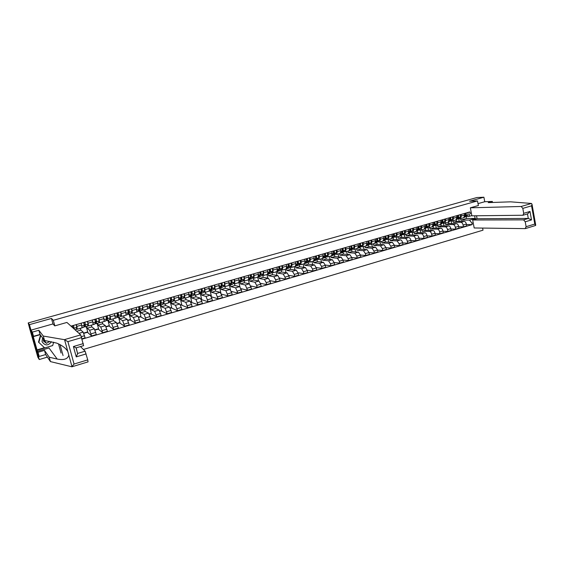 <?xml version="1.0" encoding="UTF-8"?>
<svg xmlns="http://www.w3.org/2000/svg" width="564" height="564" viewBox="0 0 564 564"><rect width="100%" height="100%" fill="white"/><g stroke="black" fill="none" stroke-linecap="round" stroke-linejoin="round"><path stroke-width="0.85" d="M83.394 349.468L483.01 230.182L482.608 228.075M53.023 324.06L51.472 318.456L29.427 324.638L39.254 359.536L47.397 357.118M39.254 359.536L37.873 357.266L29.716 328.756M492.527 202.476L492.337 201.447L484.744 201.729L483.898 197.217L476.897 197.534L28.2 322.932L29.427 324.638M51.472 318.456L53.305 320.303L477.489 200.918L469.572 201.228L483.898 197.217M29.73 328.77L28.2 322.932M75.668 329.637L75.928 330.596M82.013 327.811L81.632 325.019L76.838 326.394L77.303 329.214L76.577 328.601M76.838 326.394L76.351 324.596M82.013 338.767L85.115 337.857L83.183 332.111L80.849 330.095L80.37 328.333M81.632 325.019L81.145 323.221M86.708 326.45L87.201 328.255L89.641 330.236L91.594 335.954L96.317 334.565L94.357 328.868L91.833 326.916L91.361 325.16M87.653 321.36L88.548 325.971L87.765 325.386M83.683 333.084L87.709 331.914L86.264 326.577M87.209 332.055L91.594 335.954M93.208 324.582L92.397 319.999M97.635 323.299L98.122 325.097L100.759 327.007L102.726 332.689L107.4 331.315L105.426 325.654L102.711 323.764L102.246 322.023M98.834 318.159L99.68 322.763L98.841 322.199M94.879 329.827L98.573 328.749L97.149 323.44M96.388 320.606L96.127 319.633M98.016 328.911L102.726 332.689M104.291 321.388L103.536 316.813M108.457 320.176L108.937 321.966L111.757 323.806L113.745 329.454L118.377 328.093L116.374 322.467L113.484 320.648L113.019 318.914M109.909 314.987L110.706 319.584L109.804 319.041M105.969 326.598L109.324 325.618L107.921 320.331M107.245 317.793L106.793 316.094M108.718 325.795L113.745 329.454M115.253 318.223L114.555 313.654M119.173 317.081L119.646 318.864L122.649 320.648L124.658 326.253L129.241 324.906L127.224 319.316L124.143 317.567L123.692 315.833M120.865 311.85L121.612 316.432L120.661 315.918M116.945 323.405L119.977 322.523L118.588 317.25M117.925 314.726L117.474 313.034M119.314 322.714L124.658 326.253M126.117 315.093L125.476 310.531M129.783 314.021L130.249 315.798L133.428 317.511L135.459 323.08L139.992 321.748L137.961 316.192L134.704 314.508L134.26 312.787M131.722 308.741L132.42 313.316L131.405 312.823M127.809 320.239L130.524 319.45L129.149 314.204M128.493 311.695L128.056 310.01M129.805 319.661L135.459 323.08M136.869 311.991L136.276 307.436M140.295 310.99L140.753 312.759L144.102 314.409L146.154 319.943L150.644 318.625L148.586 313.105L145.167 311.483L144.722 309.763M142.459 305.667L143.115 310.228L142.05 309.756M138.568 317.109L140.965 316.411L139.611 311.187M140.203 316.63L146.154 319.943M147.507 308.917L146.978 304.377M150.701 307.986L151.152 309.749L154.677 311.335L156.743 316.834L161.184 315.53L159.118 310.045L155.523 308.487L155.086 306.774M153.098 302.621L153.704 307.176L152.583 306.717M149.22 314.007L151.314 313.401L149.975 308.198M150.496 313.633L156.743 316.834M158.054 305.878L157.567 301.345M161.001 305.018L161.452 306.767L165.139 308.296L167.226 313.76L171.625 312.47L169.538 307.02L165.781 305.519L165.344 303.813M163.63 299.604L164.187 304.151L163.017 303.714M159.767 310.94L161.558 310.419L160.232 305.237M160.691 310.665L167.226 313.76M168.488 302.868L168.058 298.342M171.209 302.071L171.653 303.82L175.503 305.286L177.604 310.715L181.968 309.432L179.86 304.017L175.94 302.579L175.51 300.88M174.057 296.622L174.572 301.155L173.345 300.739M170.208 307.895L171.703 307.465L170.398 302.304M170.786 307.725L177.604 310.715M178.823 299.886L178.443 295.367M181.319 299.153L181.756 300.894L185.767 302.304L187.89 307.697L192.204 306.428L190.082 301.049L186 299.667L185.577 297.975M184.386 293.661L184.851 298.187L183.582 297.792M180.543 304.884L181.756 304.539L180.466 299.392M180.79 304.814L187.89 307.697M189.06 296.932L188.721 292.42M191.33 296.269L191.76 297.996L195.934 299.35L198.07 304.708L202.342 303.453L201.849 301.437L200.206 298.109L195.969 296.777L195.553 295.099M194.608 290.735L195.031 295.247L193.713 294.873M190.787 301.909L191.711 301.641L190.413 296.431M190.97 302.269L198.07 304.708M199.191 294.006L198.909 289.508M201.249 293.407L201.672 295.127L206.001 296.424L208.151 301.747L212.388 300.506L211.895 298.497L210.231 295.191L205.839 293.922L205.43 292.251M204.739 287.837L205.12 292.342L203.752 291.983M200.925 298.955L201.574 298.765L200.255 293.442M201.214 299.547L208.151 301.747M209.23 291.116L208.99 286.618M211.077 290.573L211.493 292.286L215.97 293.527L218.134 298.821L222.336 297.588L221.849 295.585L220.157 292.307L215.624 291.094L215.215 289.424M214.771 284.968L215.103 289.459L213.693 289.113M210.971 296.029L211.338 295.924L210.012 290.481M211.352 296.819L218.134 298.821M219.177 288.246L218.98 283.755M220.806 287.76L221.222 289.473L225.847 290.657L228.025 295.917L232.185 294.697L231.705 292.702L229.992 289.452L225.311 288.289L224.902 286.611M224.705 282.12L225.001 286.604L223.534 286.279M220.919 293.132L219.734 287.802M221.377 294.098L228.025 295.917M229.019 285.405L228.878 280.928M230.45 284.982L230.859 286.681L235.625 287.816L237.825 293.04L241.942 291.835L239.735 286.618L234.913 285.511L234.483 283.734M234.539 279.307L234.793 283.777L233.292 283.466M230.5 289.861L229.379 285.201M231.296 291.384L237.825 293.04M238.776 282.592L239.073 279.8L238.678 278.123M240.003 282.226L240.405 283.918L245.319 284.996L247.525 290.192L251.607 288.994L249.387 283.812L244.416 282.761L243.979 280.9M244.29 276.515L244.501 280.978L242.95 280.689M239.904 286.688L238.924 282.585L234.821 283.77M241.117 288.683L247.525 290.192M248.442 279.8L248.78 277.016L248.379 275.345M249.471 279.497L249.866 281.182L254.914 282.212L256.676 285.398L257.142 287.372L261.181 286.188L260.723 284.221L258.947 281.034L253.842 280.033L253.384 278.094M253.941 273.751L254.117 278.2L252.524 277.925M249.281 283.791L248.35 279.864M250.839 285.997L257.142 287.372M258.009 277.037L258.39 274.259L257.995 272.588M258.848 276.79L259.243 278.468L264.424 279.448L266.208 282.613L266.666 284.58L270.664 283.403L270.212 281.443L268.422 278.285L263.176 277.333L262.711 275.324M263.501 271.009L263.642 275.458L262.006 275.197M258.58 280.964L257.692 277.171M260.462 283.318L266.666 284.58M267.498 274.301L267.907 271.524L267.519 269.86M267.9 274.09L268.527 275.782L273.843 276.705L275.648 279.857L276.099 281.81L280.061 280.646L279.61 278.694L277.805 275.556L272.426 274.654L271.947 272.581M272.976 268.302L273.075 272.729L271.397 272.49M267.801 278.172L266.948 274.499M269.994 280.661L276.099 281.81M276.889 271.594L277.34 268.817L276.959 267.16M277.34 271.432L277.728 273.117L283.177 273.998L284.996 277.121L285.44 279.067L289.374 277.911L288.93 275.972L287.097 272.856L281.598 272.003L281.105 269.867M282.36 265.616L282.74 267.265L282.423 270.036L280.703 269.811M276.945 275.415L276.12 271.855M279.427 278.017L285.44 279.067M286.195 268.908L286.681 266.13L286.308 264.481M286.477 268.852L286.843 270.48L292.427 271.305L294.26 274.407L294.704 276.346L298.596 275.204L298.159 273.272L296.311 270.177L290.679 269.373L290.185 267.188M291.659 262.951L292.032 264.594L291.687 267.364L289.931 267.153M286.004 272.687L285.215 269.232M288.775 275.387L294.704 276.346M295.423 266.25L295.938 263.473L295.571 261.83M295.522 266.257L295.881 267.865L301.585 268.647L303.446 271.728L303.876 273.66L307.732 272.525L307.302 270.6L305.434 267.526L299.681 266.765L299.174 264.53M300.873 260.314L301.239 261.95L300.866 264.713L299.068 264.516M294.979 269.987L294.218 266.631M298.032 272.779L303.876 273.66M304.56 263.614L305.11 260.836L304.743 259.207M304.475 263.67L304.842 265.277L310.665 266.011L312.541 269.063L312.971 270.988L316.792 269.867L316.362 267.949L314.479 264.897L308.6 264.185L308.099 261.929M310.003 257.699L310.362 259.327L309.96 262.091L308.12 261.907M303.883 267.322L303.15 264.058M307.197 270.191L312.971 270.988M313.612 260.998L314.197 258.227L313.838 256.599M313.358 261.111L313.711 262.704L319.661 263.395L321.55 266.427L321.974 268.344L325.759 267.237L325.343 265.32L323.44 262.295L317.447 261.625L316.961 259.44M319.048 255.111L319.407 256.733L318.97 259.489L317.095 259.327M312.703 264.685L311.998 261.506M316.277 267.618L321.974 268.344M322.587 258.411L323.207 255.64L322.848 254.019M322.157 258.573L322.509 260.159L328.572 260.801L330.483 263.818L330.906 265.729L334.656 264.629L334.24 262.718L332.323 259.715L326.211 259.095L325.738 256.972M328.008 252.545L328.361 254.16L327.895 256.916L325.985 256.761M321.452 262.07L320.761 258.975M325.28 265.059L330.906 265.729M331.477 255.844L332.125 253.081L331.773 251.466M330.878 256.056L331.23 257.642L337.406 258.234L339.331 261.231L339.747 263.127L343.469 262.041L343.053 260.145L341.121 257.156L334.896 256.578L334.445 254.519M336.891 250L337.237 251.614L336.743 254.364L334.797 254.223M330.116 259.489L329.454 256.465M334.191 262.528L339.747 263.127M340.282 253.306L340.973 250.543L340.621 248.935M339.528 253.56L339.866 255.139L346.162 255.689L348.108 258.664L348.517 260.561L352.197 259.475L351.795 257.586L349.842 254.625L343.504 254.089L343.067 252.087M345.69 247.483L346.035 249.084L345.513 251.833L343.532 251.706M338.71 256.93L338.069 253.983M343.025 260.011L348.517 260.561M349.017 250.783L349.736 248.026L349.391 246.426M348.094 251.086L348.432 252.658L354.841 253.173L356.8 256.127L357.202 258.009L360.854 256.937L360.452 255.055L358.485 252.108L352.035 251.614L351.619 249.676M354.411 244.987L354.756 246.581L354.206 249.323L352.183 249.21M347.234 254.399L346.613 251.516M351.774 257.515L357.202 258.009M357.675 248.287L358.422 245.53L358.077 243.937M356.589 248.639L356.927 250.204L363.442 250.67L365.416 253.603L365.81 255.485L369.434 254.42L369.032 252.545L367.058 249.619L360.495 249.168L360.093 247.279M363.054 242.513L363.392 244.099L362.814 246.842L360.763 246.743M355.68 251.897L355.073 249.076M360.445 255.034L365.81 255.485M366.248 245.812L367.023 243.056L366.692 241.47M365.014 246.207L365.338 247.765L371.965 248.195L373.953 251.107L374.348 252.975L377.929 251.925L377.542 250.056L375.546 247.152L368.877 246.743L368.489 244.903M371.627 240.06L371.958 241.639L371.352 244.381L369.265 244.29M364.055 249.415L363.47 246.651M369.039 252.58L374.348 252.975M374.75 243.359L375.561 240.609L375.222 239.023M373.361 243.803L373.685 245.354L380.411 245.742L382.413 248.632L382.801 250.494L386.361 249.45L385.973 247.589L383.964 244.706L377.196 244.339L376.815 242.541M380.115 237.627L380.446 239.207L379.819 241.935L377.697 241.864M372.36 246.954L371.789 244.254M377.556 250.141L382.801 250.494M383.175 240.927L384.014 238.177L383.682 236.605M381.631 241.413L381.955 242.957L388.786 243.303L390.803 246.179L391.183 248.033L394.708 247.004L394.328 245.15L392.304 242.28L385.431 241.956L385.071 240.208M388.533 235.216L388.857 236.788L388.201 239.517L386.051 239.453M380.587 244.522L380.037 241.871M385.995 247.716L391.183 248.033M391.529 238.523L392.396 235.773L392.072 234.201M389.837 239.044L390.154 240.588L397.084 240.891L399.115 243.747L399.495 245.594L402.992 244.572L402.611 242.724C402.174 241.032 401.498 240.081 400.574 239.876L393.601 239.587L393.249 237.881M396.873 232.826L397.197 234.391L396.513 237.12L394.335 237.07M388.751 242.111L388.215 239.517M394.363 245.319L399.495 245.594M399.805 236.133L400.701 233.39L400.384 231.825M397.972 236.697L398.283 238.234L405.319 238.501C406.242 238.706 406.926 239.651 407.363 241.336L407.737 243.183L411.198 242.16L410.825 240.327C410.395 238.635 409.711 237.698 408.773 237.493L401.702 237.247L401.364 235.576M405.142 230.457L405.46 232.023L404.755 234.744L402.541 234.702M396.844 239.721L396.316 237.141M402.654 242.936L407.737 243.183M408.019 233.764L408.935 231.021L408.618 229.463M406.038 234.37L406.348 235.9L413.475 236.133C414.413 236.33 415.097 237.268 415.534 238.946L415.901 240.786L419.334 239.778L418.967 237.945C418.537 236.267 417.846 235.329 416.902 235.132L409.739 234.92L409.408 233.292M413.341 228.11L413.659 229.668L412.926 232.382L410.684 232.361M404.867 237.359L404.346 234.8M410.874 240.567L415.901 240.786M416.154 231.416L417.099 228.681L416.789 227.123M414.032 232.065L414.336 233.588L421.562 233.778C422.514 233.975 423.204 234.906 423.634 236.577L423.994 238.41L427.399 237.409L427.04 235.583C426.61 233.912 425.919 232.981 424.96 232.791L417.698 232.615L417.381 231.021M421.47 225.783L421.78 227.334L421.026 230.049L418.749 230.034M412.827 235.012L412.312 232.481M419.024 238.227L423.994 238.41M424.22 229.09L425.193 226.354L424.882 224.81M421.957 229.781L422.267 231.296L429.578 231.451C430.543 231.635 431.234 232.565 431.664 234.229L432.024 236.055L435.401 235.061L435.041 233.242C434.611 231.578 433.92 230.655 432.948 230.472L425.594 230.331L425.284 228.758M429.521 223.478L429.831 225.022L429.056 227.729L426.751 227.729M420.716 232.692L420.208 230.161M427.103 235.9L432.024 236.055M432.214 226.784L433.215 224.049L432.912 222.512M429.824 227.511L430.12 229.019L437.53 229.139C438.503 229.322 439.201 230.239 439.624 231.903L439.983 233.715L443.325 232.735L442.973 230.923C442.55 229.266 441.852 228.349 440.872 228.173L433.427 228.067L433.117 226.509M437.509 221.194L437.812 222.731L437.015 225.431L434.682 225.445M428.541 230.387L428.041 227.856M435.105 233.595L439.983 233.715M437.058 225.424L440.364 224.465L441.175 221.765L440.872 220.228M437.615 225.262L437.911 226.763L445.412 226.848C446.392 227.024 447.097 227.941 447.52 229.597L447.872 231.402L451.186 230.429L450.833 228.624C450.417 226.975 449.712 226.058 448.725 225.889L441.189 225.819L440.886 224.275M445.433 218.924L445.729 220.453L444.911 223.154L442.55 223.175M436.303 228.103L435.803 225.565M443.043 231.303L447.872 231.402M444.954 223.147L448.232 222.202L449.057 219.502L448.761 217.972M445.349 223.027L445.638 224.528L453.223 224.578C454.217 224.747 454.929 225.656 455.345 227.306L455.691 229.104L458.983 228.138L458.638 226.347C458.222 224.698 457.51 223.795 456.509 223.626L448.888 223.591L448.591 222.047M453.28 216.675L453.576 218.205L452.737 220.898L450.347 220.926M444.002 225.847L443.494 223.281M450.918 229.033L455.691 229.104M452.779 220.884L456.029 219.946L456.882 217.253L456.586 215.73M453.012 220.82L453.301 222.315L460.971 222.329C461.979 222.491 462.691 223.393 463.107 225.036L463.446 226.827L466.71 225.875L466.365 224.084C465.956 222.442 465.244 221.546 464.228 221.384L456.53 221.377L456.234 219.868M461.07 214.447L461.359 215.97L460.492 218.663L458.081 218.698M451.63 223.605L451.129 221.01M458.722 226.777L463.446 226.827M460.541 218.649L463.756 217.718L464.63 215.025L464.341 213.509M453.301 222.315L456.53 221.377M445.638 224.528L448.888 223.591M437.911 226.763L441.189 225.819M430.12 229.019L433.427 228.067M422.267 231.296L425.594 230.331M414.336 233.588L417.698 232.615M406.348 235.9L409.739 234.92M398.283 238.234L401.702 237.247M390.154 240.588L393.601 239.587M381.955 242.957L385.431 241.956M373.685 245.354L377.196 244.339M365.338 247.765L368.877 246.743M356.927 250.204L360.495 249.168M348.432 252.658L352.035 251.614M339.866 255.139L343.504 254.089M331.23 257.642L334.896 256.578M322.509 260.159L326.211 259.095M313.711 262.704L317.447 261.625M304.842 265.277L308.6 264.185M295.881 267.865L299.681 266.765M286.843 270.48L290.679 269.373M277.728 273.117L281.598 272.003M268.527 275.782L272.426 274.654M259.243 278.468L263.176 277.333M249.866 281.182L253.842 280.033M240.405 283.918L244.416 282.761M230.859 286.681L234.913 285.511M221.222 289.473L225.311 288.289M211.493 292.286L215.624 291.094M201.672 295.127L205.839 293.922M191.76 297.996L195.969 296.777M181.756 300.894L186 299.667M171.653 303.82L175.94 302.579M161.452 306.767L165.781 305.519M151.152 309.749L155.523 308.487M140.753 312.759L145.167 311.483M130.249 315.798L134.704 314.508M119.646 318.864L124.143 317.567M108.937 321.966L113.484 320.648M98.122 325.097L102.711 323.764M87.201 328.255L91.833 326.916M76.704 331.294L80.849 330.095M471.828 215.589L468.811 216.463L470.101 213.326L469.833 211.937L70.993 326.126M470.101 213.326L471.335 212.966M473.21 222.843L471.983 223.203L469.502 220.094L475.135 218.458L474.627 215.793M82.111 339.14L472.244 224.578L471.983 223.203M522.814 208.391L521.171 206.48L531.507 203.463L532.028 204.351L531.556 205.832L522.814 208.391L523.702 213.326L522.962 215.251L471.878 215.822L470.348 207.813L478.406 205.522L477.489 200.918M63.055 355.539L60.031 344.618M54.842 325.865L53.305 320.303M61.06 353.057L58.515 343.864M460.619 218.628L460.901 220.115L466.463 218.508L475.135 218.458L476.227 218.959M466.463 218.508L466.075 216.484M460.901 220.115L469.502 220.094M468.811 216.463L465.751 216.491M466.456 224.542L472.244 224.578M170.857 308L170.328 308.156M160.761 310.94L159.887 311.194M150.567 313.908L149.34 314.268M140.274 316.912L138.681 317.37M129.882 319.936L127.922 320.507M119.385 322.989L117.058 323.673M108.789 326.077L106.081 326.866M98.094 329.193L94.992 330.095M87.286 332.337L83.789 333.359M459.202 221.377L458.694 218.754M73.687 328.565L73.94 327.303L73.405 325.442M72.855 327.677L73.933 327.367M75.061 329.806L76.359 329.432L76.831 327.444L76.147 324.652M74.074 328.911L73.524 325.4M72.361 325.957L73.461 325.647M72.89 327.839L72.291 325.759M84.248 325.421L84.727 325.992L85.227 324.06L84.692 322.206M84.17 324.427L85.213 324.124M84.191 325.661L84.931 326.965L85.502 324.949L84.833 322.164M84.945 326.958L87.561 326.126L88.097 324.208L87.427 321.424M83.676 322.714L84.748 322.411M82.125 327.769L83.789 327.219L84.283 325.301L83.606 322.516M95.358 322.425L95.781 322.805L96.402 320.853L95.866 319.005M95.372 321.205L96.381 320.916M95.281 322.678L95.979 323.778L96.677 321.741L96.021 318.963M95.993 323.771L98.594 322.946L99.243 321.001L98.587 318.23M94.886 319.506L95.922 319.21M93.335 324.54L94.78 324.124L95.464 322.086L94.808 319.309M49.223 357.223L57.197 359.064L48.983 347.974L37.435 351.358L38.028 352.296L44.493 350.392L49.223 357.223L50.443 361.602L71.811 366.776L74.053 364.048L87.751 359.881L88.019 361.834M57.197 359.064C64.077 360.347 67.941 359 68.78 355.024L67.835 351.576C65.769 348.108 62.04 345.281 56.647 343.095L44.535 340.466L40.03 334.459L33.53 336.313L32.966 335.495L37.118 350.237L52.699 345.535M38.028 352.296L39.198 356.469L37.718 354.086L30.978 330.151L52.917 323.94L54.771 325.886L66.912 322.439L80.687 334.896L83.599 345.612M44.493 350.392L45.656 354.559L39.198 356.469M50.443 361.602L45.656 354.559M81.688 337.589L67.891 341.636L64.338 339.662L43.301 336.052L38.853 330.264L32.345 332.111L33.53 336.313M32.345 332.111L30.978 330.151M37.435 351.358L37.118 350.237M38.853 330.264L40.03 334.459M43.301 336.052L44.535 340.466M86.13 353.917L76.253 356.885L77.733 353.402L85.122 351.189L87.751 359.881M85.122 351.189L80.497 346.571M76.203 347.805L77.48 353.127M40.178 334.656L33.29 336.623M36.914 349.906L44.436 347.706M83.655 345.633L76.218 347.84L73.412 346.529L83.324 343.596M531.507 203.463L510.631 201.834L488.191 202.624L492.337 201.447M476.524 215.772L477.081 218.712L472.667 219.995L474.183 227.969L525.162 228.617L526.113 226.7L525.232 221.8L523.582 219.861L528.292 218.451L531.514 219.911L525.232 221.8M472.667 219.995L523.582 219.861M526.113 226.7L534.806 224.063L535.652 225.466L525.394 228.589M470.348 207.813L521.171 206.48M484.744 201.729L477.997 203.639M477.081 218.712L528.292 218.451L527.481 213.911M523.702 213.326L529.998 211.458L527.7 213.848L522.962 215.251M44.676 340.938L43.442 340.987M42.582 337.864L42.018 341.594C44.937 345.929 48.095 345.986 51.5 341.749M43.534 339.126L43.456 341.03L46.467 343.335L49.808 341.431M44.514 340.437L43.343 340.254M53.643 342.172L52.685 345.584L44.676 347.925L38.521 342.115L40.502 335.094M38.803 342.524L40.791 335.474M106.349 319.414L106.73 319.654L107.456 317.68L106.927 315.84M106.455 318.026L107.435 317.743M106.251 319.689L106.913 320.62L107.738 318.554L107.097 315.791M106.927 320.613L109.515 319.795L110.276 317.828L109.642 315.064M105.976 316.333L106.984 316.044M104.425 321.339L105.729 320.965L106.54 318.9L105.898 316.136M117.227 316.397L117.566 316.531L118.405 314.536L117.876 312.703M117.432 314.867L118.377 314.599M117.1 316.693L117.742 317.497L118.687 315.41L118.066 312.653M117.756 317.49L120.329 316.679L121.197 314.684L120.583 311.934M116.952 313.189L117.932 312.907M115.408 318.166L116.663 317.736L117.495 315.748L116.875 312.992M127.993 313.387L129.248 311.42L128.719 309.601M128.303 311.751L129.212 311.483M127.845 313.711L128.465 314.402L129.523 312.287L128.923 309.544M128.479 314.395L131.031 313.591L132.011 311.575L131.412 308.832M127.824 310.073L128.775 309.805M126.28 315.029L127.408 314.634L128.345 312.625L127.746 309.883M138.652 310.39L139.978 308.339L139.456 306.527M139.061 308.656L139.942 308.402M138.476 310.736L139.075 311.342L140.253 309.199L139.668 306.463M139.096 311.335L141.635 310.531L142.72 308.494L142.135 305.758M138.582 306.992L139.505 306.724M137.045 311.927L138.046 311.568L139.089 309.537L138.504 306.802M149.206 307.401L150.602 305.286L150.08 303.488M149.714 305.596L150.56 305.357M149.002 307.775L149.721 308.198L150.884 306.146L150.313 303.418M149.608 308.304L151.998 307.613L153.316 305.441L152.752 302.72M149.241 303.94L150.13 303.686M147.705 308.853L148.579 308.529L149.728 306.478L149.157 303.749M159.668 304.433L161.121 302.269L160.606 300.471M160.261 302.572L161.078 302.332M159.422 304.835L160.141 305.194L161.403 303.122L160.853 300.401M160.021 305.3L162.39 304.616L163.814 302.424L163.264 299.71M159.788 300.915L160.655 300.668M158.251 305.808L159.006 305.519L160.261 303.446L159.704 300.732M170.025 301.472L171.534 299.272L171.026 297.489M170.702 299.569L171.428 299.449M169.743 301.916L170.455 302.219L171.823 300.126L171.287 297.418M170.335 302.325L172.676 301.648L174.213 299.435L173.677 296.727M170.236 297.926L171.075 297.686M168.699 302.797L170.688 300.45L170.152 297.743M180.304 298.518L181.855 296.311L181.34 294.535M181.044 296.601L181.629 296.629M179.958 299.019L180.67 299.272L182.137 297.157L181.615 294.457M180.543 299.378L183.018 298.596L184.498 296.474L183.984 293.781M180.579 294.965L181.389 294.732M179.049 299.808L181.016 297.475L180.494 294.775M191.281 294.464L192.07 293.379L191.563 291.609M191.281 293.654L191.739 293.83M190.075 296.142L190.794 296.354L192.352 294.218L191.845 291.525M190.653 296.46L193.114 295.684L194.693 293.541L194.192 290.855M190.822 292.032L191.612 291.807M189.292 296.854L191.245 294.535L190.738 291.849M201.44 291.454L202.187 290.474L201.679 288.712M200.1 293.287L200.819 293.456L202.469 291.306L201.982 288.627M200.671 293.569L203.118 292.794L204.788 290.636L204.302 287.964M200.967 289.128L201.729 288.909M199.444 293.929L201.369 291.623L200.883 288.944M211.486 288.493L212.205 287.591L211.704 285.842M211.662 288.274L211.479 287.901M210.027 290.46L210.746 290.594L212.487 288.423L212.015 285.751M210.591 290.707L213.023 289.938L214.785 287.76L214.32 285.095M211.014 286.244L211.747 286.04M209.491 291.024L211.401 288.74L210.929 286.068M221.433 285.574L222.131 284.742L221.631 283.001M219.861 287.654L220.58 287.76L222.413 285.567L221.955 282.909M220.418 287.873L222.836 287.104L224.691 284.912L224.232 282.254M220.968 283.396L221.673 283.191M219.495 288.084L221.335 285.877L220.876 283.22M231.289 282.698L231.959 281.922L231.459 280.188M229.597 284.869L230.323 284.947L232.241 282.74L231.797 280.089M230.154 285.067L232.558 284.305L234.497 282.092L234.06 279.441M230.824 280.576L231.508 280.378M229.435 285.053L231.177 283.05L230.732 280.393M241.047 279.85L241.695 279.124L241.202 277.396M239.249 280.724L240.927 280.245L239.242 282.113L239.763 282.296L241.984 279.941L241.554 277.298M239.799 282.282L242.189 281.528L244.219 279.3L243.789 276.656M240.581 277.777L241.244 277.587M240.927 280.245L240.497 277.601M250.712 277.03L251.34 276.353L250.846 274.633M248.893 279.434L249.535 279.406L251.629 277.164L251.213 274.534M249.351 279.525L251.727 278.771L253.842 276.529L253.426 273.9M250.254 275.006L250.895 274.823M248.95 279.222L250.578 277.467L250.162 274.83M260.286 274.245L260.892 273.611L260.406 271.897M258.446 276.762L261.181 274.414L260.779 271.792M258.82 276.797L261.174 276.05L263.374 273.787L262.972 271.164M259.835 272.264L260.448 272.088M258.559 276.367L260.145 274.717L259.743 272.088M269.775 271.481L270.36 270.889L269.874 269.19M268.161 274.104L270.649 271.693L270.262 269.077M268.196 274.09L270.544 273.35L272.821 271.072L272.433 268.457M269.324 269.55L269.916 269.38M268.076 273.547L269.62 271.989L269.232 269.373M279.173 268.753L279.737 268.196L279.25 266.504M277.276 271.432L280.026 269L279.652 266.391M277.488 271.411L279.822 270.671L282.176 268.379L281.803 265.771M278.722 266.857L279.3 266.687M277.502 270.769L279.011 269.289L278.63 266.68M288.479 266.053L289.029 265.531L288.549 263.839M286.561 268.781L289.318 266.321L288.951 263.726M286.695 268.753L289.015 268.02L291.447 265.707L291.087 263.113M288.042 264.185L288.592 264.03M286.836 268.02L288.31 266.617L287.943 264.015M297.707 263.381L298.236 262.887L297.757 261.202M295.769 266.137L298.525 263.677L298.173 261.09M295.818 266.123L298.123 265.39L300.633 263.071L300.288 260.483M297.27 261.541L297.799 261.393M296.093 265.299L297.524 263.966L297.172 261.372M306.844 260.73L307.352 260.265L306.879 258.594M304.934 263.48L307.641 261.054L307.309 258.474M304.92 263.494L307.147 262.789L309.735 260.448L309.403 257.868M306.414 258.925L306.922 258.777M305.258 262.605L306.654 261.336L306.315 258.756M315.903 258.108L316.39 257.67L315.918 256.007M313.979 260.885L316.094 260.208L318.759 257.854L318.434 255.288M314.106 260.737L316.679 258.453L316.355 255.88M315.473 256.331L315.96 256.19M314.338 259.948L315.699 258.735L315.375 256.162M324.878 255.506L325.35 255.097L324.878 253.44M322.961 258.291L324.956 257.649L327.691 255.288L327.381 252.721M323.158 258.03L325.639 255.873L325.322 253.314M324.448 253.758L324.913 253.624M323.341 257.311L324.667 256.155L324.349 253.588M333.768 252.933L334.226 252.545L333.754 250.902M331.865 255.725L333.74 255.118L336.546 252.735L336.25 250.183M332.104 255.372L334.515 253.321L334.212 250.768M333.345 251.213L333.796 251.086M332.259 254.702L333.55 253.603L333.246 251.043M342.581 250.388L343.018 250.021L342.552 248.379M340.677 253.18L342.454 252.601L345.323 250.212L345.041 247.666M340.959 252.75L343.307 250.797L343.018 248.245M342.165 248.689L342.588 248.562M341.093 252.122L342.355 251.065L342.066 248.52M351.316 247.864L351.732 247.518L351.266 245.883M349.419 250.656L351.083 250.113L354.023 247.709L353.748 245.171M349.736 250.162L352.021 248.287L351.746 245.749M350.9 246.186L351.309 246.066M349.856 249.563L351.076 248.555L350.801 246.017M359.973 245.361L360.375 245.037L359.91 243.408M358.084 248.16L359.635 247.645L362.645 245.227L362.384 242.703M358.429 247.603L360.664 245.798L360.396 243.274M359.557 243.704L359.945 243.592M358.535 247.032L359.726 246.073L359.458 243.542M368.553 242.88L368.934 242.576L368.475 240.962M366.671 245.685L368.116 245.199L371.19 242.774L370.936 240.25M367.037 245.072L369.223 243.338L368.969 240.814M368.144 241.244L368.511 241.138M367.136 244.522L368.292 243.606L368.038 241.082M377.055 240.426L377.422 240.144L376.964 238.53M375.18 243.225L379.657 240.334L379.417 237.825M375.575 242.562L377.711 240.898L377.464 238.382M376.646 238.812L376.999 238.706M375.666 242.041L376.787 241.159L376.548 238.65M385.487 237.994L385.832 237.726L385.374 236.119M383.612 240.793L388.053 237.923L387.82 235.421M384.028 240.088L386.121 238.48L385.889 235.971M384.112 239.58L385.212 238.741L384.972 236.231M393.841 235.583L393.714 233.729M391.973 238.382L396.372 235.526L396.154 233.031M392.41 237.627L394.462 236.076L394.236 233.581M392.495 237.148L393.552 236.337L393.334 233.841M402.125 233.193L401.984 231.367M400.257 235.992L404.621 233.158L404.416 230.669M400.722 235.195L402.724 233.7L402.513 231.212M395.808 237.12L396.281 237.141M400.792 234.73L401.829 233.961L401.617 231.473M410.331 230.824L410.176 229.019M408.47 233.623L412.799 230.803L412.601 228.328M408.956 232.791L410.916 231.346L410.719 228.864M403.852 234.744L404.522 234.765M409.027 232.34L410.028 231.6L409.824 229.118M418.474 228.476L418.305 226.693M416.62 231.275L420.906 228.469L420.716 226.002M417.12 230.408L419.038 229.005L418.848 226.538M411.847 232.389L412.594 232.431M417.184 229.971L418.157 229.259L417.966 226.791M426.539 226.15L426.356 224.387M424.692 228.942L428.943 226.157L428.76 223.696M425.214 228.039L427.096 226.693L426.913 224.225M419.792 230.049L420.737 230.07M425.277 227.623L426.222 226.947L426.039 224.479M434.541 223.837L434.343 222.103M432.694 226.636L436.91 223.866L436.74 221.412M433.237 225.699L435.077 224.394L434.907 221.941M427.674 227.736L428.732 227.757M433.293 225.29L434.209 224.641L434.04 222.188M442.472 221.553L442.261 219.833M440.632 224.345L444.806 221.596L444.651 219.149M441.189 223.379L442.994 222.117L442.832 219.671M435.493 225.445L436.649 225.459M441.245 222.984L442.134 222.364L441.972 219.918M450.333 219.283L450.107 217.584M448.5 222.075L452.638 219.34L452.49 216.907M449.071 221.088L450.84 219.861L450.685 217.422M443.248 223.175L444.502 223.182M449.134 220.7L449.987 220.108L449.832 217.662M458.13 217.041L457.89 215.356M456.297 219.826L460.407 217.112L460.266 214.68M456.889 218.811L458.624 217.619L458.476 215.187M450.946 220.926L452.286 220.926M456.946 218.437L457.778 217.866L457.637 215.434M465.864 214.813L465.61 213.15M463.968 217.612L468.106 214.891L467.979 212.473M464.644 216.548L466.336 215.406L466.202 212.981M458.581 218.698L459.984 218.698M464.701 216.188L465.497 215.645L465.363 213.22M464.228 221.384L460.971 222.329M456.509 223.626L453.223 224.578M448.725 225.889L445.412 226.848M440.872 228.173L437.53 229.139M432.948 230.472L429.578 231.451M424.96 232.791L421.562 233.778M416.902 235.132L413.475 236.133M408.773 237.493L405.319 238.501M400.574 239.876L397.084 240.891M392.304 242.28L388.786 243.303M383.964 244.706L380.411 245.742M375.546 247.152L371.965 248.195M367.058 249.619L363.442 250.67M358.485 252.108L354.841 253.173M349.842 254.625L346.162 255.689M341.121 257.156L337.406 258.234M332.323 259.715L328.572 260.801M323.44 262.295L319.661 263.395M314.479 264.897L310.665 266.011M305.434 267.526L301.585 268.647M296.311 270.177L292.427 271.305M287.097 272.856L283.177 273.998M277.805 275.556L273.843 276.705M268.422 278.285L264.424 279.448M258.947 281.034L254.914 282.212M249.387 283.812L245.319 284.996M239.735 286.618L235.625 287.816M229.992 289.452L225.847 290.657M220.157 292.307L215.97 293.527M210.231 295.191L206.001 296.424M200.206 298.109L195.934 299.35M190.082 301.049L185.767 302.304M179.86 304.017L175.503 305.286M169.538 307.02L165.139 308.296M159.118 310.045L154.677 311.335M148.586 313.105L144.102 314.409M137.961 316.192L133.428 317.511M127.224 319.316L122.649 320.648M116.374 322.467L111.757 323.806M105.426 325.654L100.759 327.007M94.357 328.868L89.641 330.236M83.183 332.111L78.967 333.338M456.882 217.253L453.576 218.205M449.057 219.502L445.729 220.453M441.175 221.765L437.812 222.731M433.215 224.049L429.831 225.022M425.193 226.354L421.78 227.334M417.099 228.681L413.659 229.668M408.935 231.021L405.46 232.023M400.701 233.39L397.197 234.391M392.396 235.773L388.857 236.788M384.014 238.177L380.446 239.207M375.561 240.609L371.958 241.639M367.023 243.056L363.392 244.099M358.422 245.53L354.756 246.581M349.736 248.026L346.035 249.084M340.973 250.543L337.237 251.614M332.125 253.081L328.361 254.16M323.207 255.64L319.407 256.733M314.197 258.227L310.362 259.327M305.11 260.836L301.239 261.95M295.938 263.473L292.032 264.594M286.681 266.13L282.74 267.265M277.34 268.817L273.357 269.959M267.907 271.524L263.889 272.68M258.39 274.259L254.336 275.422M248.78 277.016L244.684 278.193M239.073 279.8L234.941 280.992M229.28 282.613L225.106 283.812M219.396 285.454L215.18 286.667M209.406 288.324L205.155 289.543M199.332 291.214L195.038 292.448M189.151 294.14L184.816 295.388M178.873 297.094L174.495 298.349M168.495 300.076L164.068 301.345M158.012 303.087L153.542 304.363M147.423 306.125L142.918 307.422M136.735 309.192L132.18 310.503M125.934 312.294L121.33 313.619M115.028 315.431L110.382 316.764M104.009 318.589L99.313 319.943M92.877 321.79L88.132 323.151M464.63 215.025L461.359 215.97M458.638 226.347L455.345 227.306M450.833 228.624L447.52 229.597M442.973 230.923L439.624 231.903M435.041 233.242L431.664 234.229M427.04 235.583L423.634 236.577M418.967 237.945L415.534 238.946M410.825 240.327L407.363 241.336M402.611 242.724L399.115 243.747M394.328 245.15L390.803 246.179M385.973 247.589L382.413 248.632M377.542 250.056L373.953 251.107M369.032 252.545L365.416 253.603M360.452 255.055L356.8 256.127M351.795 257.586L348.108 258.664M343.053 260.145L339.331 261.231M334.24 262.718L330.483 263.818M325.343 265.32L321.55 266.427M316.362 267.949L312.541 269.063M307.302 270.6L303.446 271.728M298.159 273.272L294.26 274.407M288.93 275.972L284.996 277.121M279.61 278.694L275.648 279.857M270.212 281.443L266.208 282.613M260.723 284.221L256.676 285.398M251.142 287.02L247.06 288.211M241.47 289.847L237.345 291.052M231.705 292.702L227.546 293.922M221.849 295.585L217.648 296.812M211.895 298.497L207.658 299.738M201.849 301.437L197.569 302.685M191.704 304.398L187.382 305.667M181.46 307.394L177.089 308.67M171.111 310.419L166.704 311.709M160.662 313.478L156.214 314.775M150.116 316.559L145.618 317.877M139.456 319.675L134.916 321.008M128.691 322.827L124.108 324.166M117.82 326.006L113.188 327.36M106.843 329.214L102.162 330.582M95.746 332.457L91.023 333.846M84.544 335.735L81.413 336.652M466.365 224.084L463.107 225.036M75.005 329.75L76.422 329.341M74.222 328.199L76.831 327.444M85.002 326.866L87.561 326.126M85.502 324.949L88.097 324.208M82.14 327.691L83.789 327.219M81.879 325.992L84.283 325.301M96.056 323.68L98.594 322.946M96.677 321.741L99.243 321.001M93.349 324.462L94.858 324.025M93.116 322.763L95.464 322.086M72.016 366.762L68.78 355.024M67.835 351.576L64.578 339.768M67.891 341.636L74.053 364.048M76.253 356.885L73.412 346.529M64.338 339.662L80.687 334.896M534.806 224.063L531.556 205.832M529.998 211.458L531.514 219.911M44.006 341.516L45.057 341.453L44.006 341.516M107.005 320.521L109.515 319.795M107.738 318.554L110.276 317.828M104.446 321.261L105.813 320.86M104.241 319.562L106.54 318.9M117.841 317.391L120.329 316.679M118.687 315.41L121.197 314.684M115.43 318.089L116.663 317.736M115.253 316.39L117.495 315.748M128.571 314.296L131.031 313.591M129.523 312.287L132.011 311.575M126.308 314.952L127.408 314.634M126.16 313.26L128.345 312.625M139.195 311.236L141.635 310.531M140.253 309.199L142.72 308.494M137.073 311.843L138.046 311.568M136.953 310.151L139.089 309.537M149.721 308.198L152.132 307.5M150.884 306.146L153.316 305.441M147.74 308.769L148.579 308.529M147.641 307.077L149.728 306.478M160.141 305.194L162.531 304.504M161.403 303.122L163.814 302.424M158.294 305.723L159.006 305.519M158.223 304.031L160.261 303.446M170.455 302.219L172.824 301.536M171.823 300.126L174.213 299.435M168.742 302.713L169.334 302.537M168.699 301.021L170.688 300.45M180.67 299.272L183.018 298.596M182.137 297.157L184.498 296.474M179.098 299.724L179.563 299.59M179.07 298.039L181.016 297.475M190.794 296.354L193.114 295.684M192.352 294.218L194.693 293.541M189.342 296.77L189.694 296.664M189.342 295.078L191.245 294.535M200.819 293.456L203.118 292.794M202.469 291.306L204.788 290.636M199.522 292.152L201.369 291.623M210.746 290.594L213.023 289.938M212.487 288.423L214.785 287.76M209.596 289.254L211.401 288.74M220.58 287.76L222.836 287.104M222.413 285.567L224.691 284.912M219.572 286.385L221.335 285.877M230.323 284.947L232.558 284.305M232.241 282.74L234.497 282.092M229.456 283.544L231.177 283.05M239.975 282.162L242.189 281.528M241.984 279.941L244.219 279.3M249.535 279.406L251.727 278.771M251.629 277.164L253.842 276.529M248.943 277.939L250.578 277.467M259.003 276.677L261.174 276.05M261.181 274.414L263.374 273.787M258.552 275.176L260.145 274.717M268.386 273.97L270.544 273.35M270.649 271.693L272.821 271.072M268.069 272.433L269.62 271.989M277.685 271.284L279.822 270.671M280.026 269L282.176 268.379M277.495 269.726L279.011 269.289M286.9 268.626L289.015 268.02M289.318 266.321L291.447 265.707M286.836 267.04L288.31 266.617M296.029 265.996L298.123 265.39M298.525 263.677L300.633 263.071M296.086 264.375L297.524 263.966M305.075 263.388L307.147 262.789M307.641 261.054L309.735 260.448M305.258 261.738L306.654 261.336M314.07 260.794L316.094 260.208M316.679 258.453L318.759 257.854M314.338 259.123L315.699 258.735M323.052 258.199L324.956 257.649M325.639 255.873L327.691 255.288M323.341 256.535L324.667 256.155M331.949 255.633L333.74 255.118M334.515 253.321L336.546 252.735M332.259 253.969L333.55 253.603M340.776 253.088L342.454 252.601M343.307 250.797L345.323 250.212M341.1 251.431L342.355 251.065M349.518 250.564L351.083 250.113M352.021 248.287L354.023 247.709M349.856 248.907L351.076 248.555M358.182 248.068L359.635 247.645M360.664 245.798L362.645 245.227M358.542 246.412L359.726 246.073M366.769 245.587L368.116 245.199M369.223 243.338L371.19 242.774M367.143 243.937L368.292 243.606M375.279 243.133L376.519 242.774M377.711 240.898L379.657 240.334M375.673 241.484L376.787 241.159M383.717 240.701L384.852 240.377M386.121 238.48L388.053 237.923M384.126 239.051L385.212 238.741M392.079 238.29L393.108 237.994M394.462 236.076L396.372 235.526M392.502 236.64L393.552 236.337M400.369 235.9L401.293 235.632M402.724 233.7L404.621 233.158M400.807 234.25L401.829 233.961M408.583 233.524L409.415 233.284M410.916 231.346L412.799 230.803M409.041 231.889L410.028 231.6M416.733 231.177L417.459 230.965M419.038 229.005L420.906 228.469M417.198 229.541L418.157 229.259M424.805 228.85L425.439 228.667M427.096 226.693L428.943 226.157M425.291 227.207L426.222 226.947M432.814 226.538L433.349 226.383M435.077 224.394L436.91 223.866M433.307 224.902L434.209 224.641M440.752 224.246L441.196 224.119M442.994 222.117L444.806 221.596M441.259 222.618L442.134 222.364M448.62 221.976L448.972 221.878M450.84 219.861L452.638 219.34M449.148 220.348L449.987 220.108M458.624 217.619L460.407 217.112M456.96 218.099L457.778 217.866M466.336 215.406L468.106 214.891M464.715 215.871L465.497 215.645M432.433 226.756L429.098 227.715M424.431 229.062L421.068 230.034M416.359 231.395L412.968 232.375M408.223 233.743L404.797 234.73M400.01 236.112L396.555 237.106M391.726 238.501L388.243 239.503M383.372 240.913L379.854 241.928M374.94 243.345L371.394 244.367M366.438 245.798L362.856 246.828M357.858 248.273L354.241 249.316M349.201 250.768L345.549 251.826M340.466 253.292L336.778 254.35M331.653 255.83L327.931 256.909M322.756 258.397L319.005 259.482M313.781 260.991L309.988 262.084M304.722 263.599L300.901 264.706M295.578 266.243L291.722 267.357M286.357 268.901L282.458 270.029M277.044 271.587L273.11 272.722M267.646 274.301L263.67 275.443M258.157 277.037L254.145 278.193M248.583 279.8L244.529 280.971M229.153 285.405L225.022 286.597M219.304 288.246L215.131 289.452M209.357 291.116L205.141 292.335M199.311 294.013L195.052 295.24M189.173 296.939L184.872 298.18M178.929 299.893L174.586 301.148M168.594 302.882L164.209 304.144M158.153 305.892L153.718 307.168M147.606 308.931L143.129 310.228M136.953 312.005L132.434 313.309M126.195 315.107L121.627 316.425M115.331 318.244L110.72 319.577M104.361 321.409L99.694 322.756M93.272 324.61L88.562 325.971M82.076 327.839L77.31 329.214M77.698 353.903L76.02 347.791M88.076 361.869L71.973 366.776M535.701 224.965L532.028 204.351M44.295 340.43L46.467 343.335M444.249 223.302L444.658 223.182M451.99 221.067L452.483 220.926M459.674 218.853L460.238 218.691"/></g></svg>
